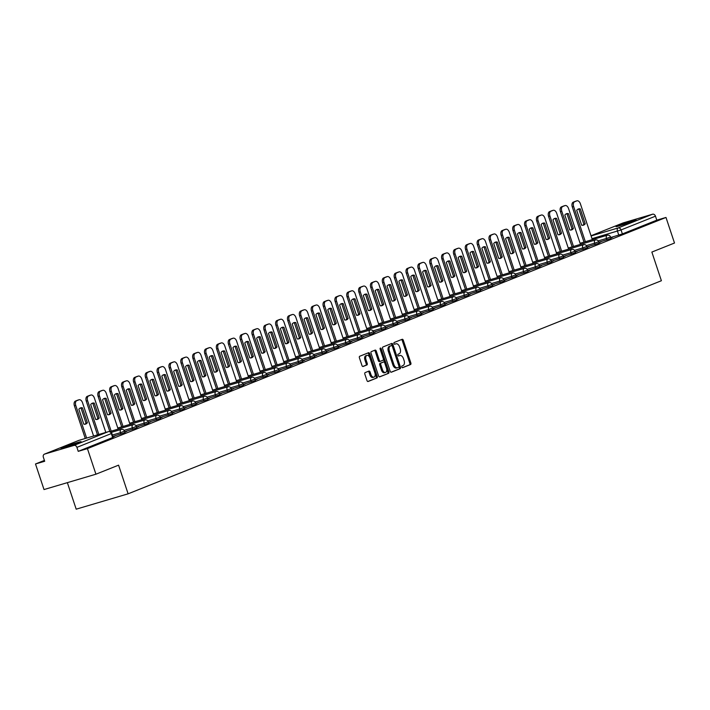 <?xml version="1.0" encoding="UTF-8"?>
<svg xmlns="http://www.w3.org/2000/svg" width="710" height="710" viewBox="0 0 710 710"><rect width="100%" height="100%" fill="white"/><g stroke="black" fill="none" stroke-linecap="round" stroke-linejoin="round"><path stroke-width="1.06" d="M401.789 367.034A0.932 0.559 73.5 0 0 402.605 367.709L410.531 364.541A1.331 0.799 73.5 0 0 410.859 362.979L403.307 340.267A1.331 0.799 73.5 0 0 402.18 339.291A1.331 0.799 73.5 0 0 402.135 339.309L394.21 342.469A0.932 0.559 73.5 0 0 394.804 344.235L395.825 343.826A4.26 2.565 73.5 0 1 395.958 343.782A4.26 2.565 73.5 0 1 399.552 346.915L400.183 348.805A4.26 2.565 73.5 0 1 399.144 353.793L398.115 354.21A0.932 0.559 73.5 0 0 398.7 355.976L399.73 355.559A4.26 2.565 73.5 0 1 399.863 355.515A4.26 2.565 73.5 0 1 403.457 358.648L404.088 360.538A4.26 2.565 73.5 0 1 403.04 365.526L402.02 365.943A0.932 0.559 73.5 0 0 401.789 367.034M79.156 442.641A10.579 0.47 -18.4 0 0 81.1 441.7A10.579 0.47 -18.4 0 0 74.106 443.555A10.579 0.47 -18.4 0 0 62.959 447.433A10.579 0.47 -18.4 0 0 61.025 448.383A10.579 0.47 -18.4 0 0 68.009 446.528A10.579 0.47 -18.4 0 0 79.156 442.641M634.172 220.872A10.579 0.47 -18.4 0 0 636.107 219.931A10.579 0.47 -18.4 0 0 629.113 221.786A10.579 0.47 -18.4 0 0 617.966 225.665A10.579 0.47 -18.4 0 0 616.031 226.614A10.579 0.47 -18.4 0 0 623.025 224.759A10.579 0.47 -18.4 0 0 634.172 220.872M365.171 372.59A1.331 0.799 73.5 0 0 364.842 374.143L366.964 380.516A1.331 0.799 73.5 0 0 368.091 381.501A1.331 0.799 73.5 0 0 368.126 381.483L376.93 377.968A1.331 0.799 73.5 0 0 377.258 376.406L369.706 353.695A1.331 0.799 73.5 0 0 368.579 352.719A1.331 0.799 73.5 0 0 368.534 352.728L359.73 356.251A1.331 0.799 73.5 0 0 359.411 357.805L361.967 365.508A1.331 0.799 73.5 0 0 363.094 366.484A1.331 0.799 73.5 0 0 363.138 366.466L366.901 364.967A1.331 0.799 73.5 0 0 367.23 363.405L365.961 359.588A3.559 2.139 73.5 0 1 366.946 355.373A3.559 2.139 73.5 0 1 369.945 357.991L374.924 372.945A3.559 2.139 73.5 0 1 373.939 377.152A3.559 2.139 73.5 0 1 370.931 374.534L370.105 372.049A1.331 0.799 73.5 0 0 368.978 371.064A1.331 0.799 73.5 0 0 368.934 371.082L365.171 372.59M665.989 217.446L674.5 243.024L651.86 252.068L661.392 280.734L128.111 493.823L118.579 465.156L95.93 474.2L87.428 448.622L665.989 217.446L656.803 220.162L655.472 216.177L621.055 229.933L591.989 238.684M390.163 371.25A1.331 0.799 73.5 0 0 391.281 372.226A1.331 0.799 73.5 0 0 391.325 372.217L400.129 368.694A1.331 0.799 73.5 0 0 400.449 367.141L392.896 344.43A1.331 0.799 73.5 0 0 391.778 343.445A1.331 0.799 73.5 0 0 391.734 343.462L382.93 346.977A1.331 0.799 73.5 0 0 382.601 348.539L390.163 371.25M388.53 373.336L379.726 376.85A1.331 0.799 73.5 0 1 379.681 376.859A1.331 0.799 73.5 0 1 378.563 375.883L371.01 353.172A1.331 0.799 73.5 0 1 371.33 351.619L375.102 350.11A1.331 0.799 73.5 0 1 375.146 350.092A1.331 0.799 73.5 0 1 376.264 351.077L379.326 360.281A1.331 0.799 73.5 0 0 380.453 361.266A1.331 0.799 73.5 0 0 380.498 361.248L382.992 360.245A1.331 0.799 73.5 0 0 383.32 358.692L380.134 349.098A0.932 0.559 73.5 0 1 381.172 348.681L388.858 371.774A1.331 0.799 73.5 0 1 388.53 373.336L379.415 376.868M95.93 474.2L44.011 489.554L35.5 463.976L44.41 460.417M67.361 482.649L76.192 509.176L128.111 493.823M87.428 448.622L78.233 451.347L76.911 447.362A2.716 2.165 -111.8 0 0 73.973 445.401L44.588 454.089A2.716 2.165 -111.8 0 0 44.437 454.143A2.716 2.165 -111.8 0 0 43.363 457.275L44.694 461.26L35.5 463.976M656.803 220.162L622.377 233.918L610.724 237.522M622.856 223.029A2.716 2.165 68.2 0 1 622.998 222.967A2.716 2.165 68.2 0 1 623.149 222.913L652.543 214.216A2.716 2.165 68.2 0 1 655.472 216.177M599.009 242.669L600.9 241.915M587.152 247.408L589.043 246.654M575.304 252.148L577.194 251.393M563.447 256.878L565.337 256.124M551.59 261.617L553.481 260.863M539.742 266.356L541.632 265.602M527.885 271.087L529.775 270.332M516.028 275.826L517.918 275.072M504.18 280.565L506.07 279.811M492.323 285.305L494.213 284.541M480.466 290.035L482.356 289.281M468.618 294.774L470.508 294.02M456.761 299.514L458.651 298.75M444.904 304.244L446.794 303.489M433.056 308.983L434.946 308.229M421.199 313.722L423.089 312.968M409.342 318.453L411.232 317.698M397.493 323.192L399.384 322.438M385.636 327.931L387.527 327.177M373.779 332.662L375.67 331.907M361.931 337.401L363.822 336.647M350.074 342.14L351.965 341.386M338.217 346.879L340.108 346.116M326.369 351.61L328.26 350.855M314.512 356.349L316.403 355.595M302.655 361.088L304.546 360.334M290.807 365.819L292.697 365.064M278.95 370.558L280.84 369.803M267.093 375.297L268.983 374.543M255.245 380.027L257.135 379.273M243.388 384.767L245.278 384.012M231.531 389.506L233.421 388.752M219.683 394.245L221.573 393.482M207.826 398.976L209.716 398.221M195.969 403.715L197.859 402.961M184.121 408.454L186.011 407.7M172.264 413.184L174.154 412.43M160.407 417.924L162.297 417.169M148.559 422.663L150.449 421.909M136.702 427.393L138.592 426.639M124.845 432.133L126.735 431.378M112.996 436.872L114.887 436.117M120.913 434.076L120.443 432.656L124.534 431.192L125.004 432.612L112.854 436.455M132.77 429.337L132.3 427.926L136.391 426.461L136.861 427.873L124.712 431.715M144.618 424.598L144.148 423.187L148.248 421.722L148.718 423.133L136.56 426.985M156.475 419.867L156.005 418.447L160.096 416.983L160.566 418.403L148.417 422.246M168.332 415.128L167.862 413.717L171.953 412.253L172.423 413.664L160.274 417.507M180.18 410.389L179.71 408.978L183.81 407.513L184.28 408.924L172.122 412.776M192.037 405.65L191.567 404.238L195.658 402.774L196.129 404.194L183.979 408.037M203.894 400.919L203.424 399.499L207.515 398.044L207.986 399.455L195.836 403.298M215.742 396.18L215.272 394.769L219.372 393.305L219.843 394.716L207.684 398.567M227.599 391.441L227.129 390.03L231.22 388.565L231.691 389.976L219.541 393.828M239.456 386.71L238.986 385.29L243.077 383.826L243.548 385.246L231.398 389.089M251.305 381.971L250.834 380.56L254.934 379.096L255.405 380.507L243.246 384.35M263.161 377.232L262.691 375.821L266.783 374.356L267.253 375.767L255.103 379.619M275.018 372.502L274.548 371.082L278.639 369.617L279.11 371.037L266.96 374.88M286.867 367.762L286.396 366.351L290.488 364.887L290.958 366.298L278.808 370.141M298.724 363.023L298.253 361.612L302.345 360.147L302.815 361.559L290.665 365.41M310.581 358.284L310.11 356.873L314.202 355.408L314.672 356.828L302.522 360.671M322.429 353.553L321.958 352.133L326.05 350.678L326.52 352.089L314.37 355.932M334.286 348.814L333.815 347.403L337.907 345.939L338.377 347.35L326.227 351.202M346.143 344.075L345.672 342.664L349.764 341.199L350.234 342.611L338.084 346.462M357.991 339.344L357.52 337.924L361.612 336.46L362.082 337.88L349.932 341.723M369.848 334.605L369.377 333.194L373.469 331.73L373.939 333.141L361.789 336.984M381.705 329.866L381.234 328.455L385.326 326.99L385.796 328.402L373.646 332.253M393.553 325.136L393.083 323.716L397.174 322.251L397.644 323.671L385.495 327.514M405.41 320.396L404.94 318.985L409.031 317.521L409.501 318.932L397.351 322.775M417.267 315.657L416.797 314.246L420.888 312.782L421.358 314.193L409.208 318.044M429.115 310.918L428.645 309.507L432.736 308.042L433.207 309.462L421.057 313.305M440.972 306.188L440.502 304.767L444.593 303.312L445.063 304.723L432.914 308.566M452.829 301.448L452.359 300.037L456.45 298.573L456.921 299.984L444.771 303.836M464.677 296.709L464.207 295.298L468.298 293.833L468.769 295.253L456.619 299.096M476.534 291.979L476.064 290.559L480.155 289.094L480.626 290.514L468.476 294.357M488.391 287.239L487.921 285.828L492.012 284.364L492.483 285.775L480.333 289.618M500.239 282.5L499.769 281.089L503.86 279.625L504.331 281.036L492.181 284.887M512.096 277.77L511.626 276.35L515.717 274.885L516.188 276.305L504.038 280.148M523.953 273.03L523.483 271.619L527.574 270.155L528.045 271.566L515.895 275.409M535.802 268.291L535.331 266.88L539.422 265.416L539.893 266.827L527.743 270.679M547.659 263.552L547.188 262.141L551.279 260.677L551.75 262.096L539.6 265.939M559.515 258.822L559.045 257.402L563.136 255.946L563.607 257.357L551.457 261.2M571.364 254.082L570.893 252.671L574.985 251.207L575.455 252.618L563.305 256.47M583.221 249.343L582.75 247.932L586.842 246.468L587.312 247.888L575.162 251.73M595.078 244.613L594.607 243.193L598.699 241.737L599.169 243.148L587.019 246.991M606.926 239.873L606.455 238.462L610.547 236.998L611.017 238.409L598.867 242.252M610.866 237.939L612.757 237.175M612.703 237.033L610.813 237.788M78.233 451.347L113.156 437.342L111.825 433.357L76.911 447.362M600.855 241.773L598.965 242.527M588.998 246.512L587.108 247.266M577.141 251.242L575.251 252.006M565.293 255.982L563.403 256.736M553.436 260.721L551.546 261.475M541.579 265.46L539.689 266.214M529.731 270.19L527.841 270.945M517.874 274.93L515.984 275.684M506.017 279.669L504.127 280.423M494.169 284.399L492.278 285.154M482.312 289.139L480.422 289.893M470.455 293.878L468.565 294.632M458.607 298.608L456.716 299.371M446.75 303.347L444.859 304.102M434.893 308.087L433.002 308.841M423.045 312.817L421.154 313.58M411.188 317.556L409.297 318.311M399.331 322.296L397.44 323.05M387.483 327.035L385.592 327.789M375.625 331.765L373.735 332.52M363.768 336.505L361.878 337.259M351.92 341.244L350.03 341.998M340.063 345.974L338.173 346.728M328.206 350.713L326.316 351.468M316.358 355.453L314.468 356.207M304.501 360.183L302.611 360.946M292.644 364.922L290.754 365.677M280.796 369.661L278.906 370.416M268.939 374.401L267.049 375.155M257.082 379.131L255.192 379.885M245.234 383.87L243.344 384.625M233.377 388.61L231.487 389.364M221.52 393.34L219.63 394.094M209.672 398.079L207.781 398.834M197.815 402.818L195.924 403.573M185.958 407.549L184.067 408.312M174.11 412.288L172.219 413.042M162.253 417.027L160.362 417.782M150.396 421.767L148.505 422.521M138.548 426.497L136.657 427.251M126.691 431.236L124.8 431.991M114.834 435.976L112.943 436.73M398.967 355.79A4.26 2.565 73.5 0 0 398.825 355.825A4.26 2.565 73.5 0 0 398.692 355.87L399.73 355.559M395.062 344.057A4.26 2.565 73.5 0 0 394.92 344.093A4.26 2.565 73.5 0 0 394.787 344.137L395.825 343.826M402.339 367.709L409.492 364.842A1.331 0.799 73.5 0 0 409.821 363.289L402.268 340.578A1.331 0.799 73.5 0 0 401.416 339.593M391.006 372.235L399.091 369.005A1.331 0.799 73.5 0 0 399.411 367.443L391.858 344.732A1.331 0.799 73.5 0 0 391.006 343.755M398.718 367.256A0.932 0.559 73.5 0 0 398.949 366.165L392.319 346.231A0.932 0.559 73.5 0 0 391.503 345.557L390.42 345.992A4.26 2.565 73.5 0 0 389.373 350.98L393.908 364.603A4.26 2.565 73.5 0 0 397.502 367.736A4.26 2.565 73.5 0 0 397.635 367.691L398.718 367.256M397.36 367.771L396.597 368.002A4.26 2.565 73.5 0 1 396.464 368.046A4.26 2.565 73.5 0 1 392.87 364.913L388.334 351.29A4.26 2.565 73.5 0 1 389.382 346.294L390.464 345.868M380.409 361.275L379.459 361.55A1.331 0.799 73.5 0 1 379.415 361.567A1.331 0.799 73.5 0 1 378.288 360.591L375.226 351.379A1.331 0.799 73.5 0 0 374.374 350.394M387.491 373.637A1.331 0.799 73.5 0 0 387.82 372.075L380.134 348.992A0.932 0.559 73.5 0 0 380.063 348.814M382.512 369.839A3.559 2.139 73.5 0 0 385.512 372.457A3.559 2.139 73.5 0 0 386.497 368.25L384.749 362.979A1.331 0.799 73.5 0 0 383.622 362.002A1.331 0.799 73.5 0 0 383.577 362.011L381.084 363.014A1.331 0.799 73.5 0 0 380.755 364.576L382.512 369.839L381.474 370.15A3.559 2.139 73.5 0 0 384.474 372.768L385.512 372.457M382.628 362.295A1.331 0.799 73.5 0 0 382.583 362.304A1.331 0.799 73.5 0 0 382.539 362.322L383.577 362.011M381.474 370.15L379.717 364.878A1.331 0.799 73.5 0 1 380.045 363.325L382.539 362.322M373.939 377.152L372.901 377.463A3.559 2.139 73.5 0 1 369.892 374.844L369.067 372.351A1.331 0.799 73.5 0 0 368.215 371.374M366.946 355.373L365.907 355.683A3.559 2.139 73.5 0 0 364.922 359.89L365.961 359.588M362.819 366.484L365.863 365.268A1.331 0.799 73.5 0 0 366.191 363.715L364.922 359.89M367.815 381.501L375.892 378.27A1.331 0.799 73.5 0 0 376.22 376.717L368.667 354.006A1.331 0.799 73.5 0 0 367.815 353.021M585.235 223.792L580.274 208.9A8.476 5.103 73.5 0 0 578.57 208.926A8.476 5.103 73.5 0 0 576.706 210.329L581.659 225.212A8.476 5.103 73.5 0 0 583.371 225.185A8.476 5.103 73.5 0 0 585.235 223.792L583.877 224.182L578.925 209.299A8.476 5.103 73.5 0 0 577.913 209.21M592.317 239.652L580.398 203.814A4.065 2.449 73.5 0 0 576.964 200.823A4.065 2.449 73.5 0 0 576.831 200.868L574.63 201.755A4.065 2.449 73.5 0 0 573.636 206.521L585.342 241.72M582.67 225.31A8.476 5.103 73.5 0 0 583.877 224.182M583.993 242.119L572.287 206.921A4.065 2.449 -106.5 0 1 573.281 202.155L575.482 201.267A4.065 2.449 -106.5 0 1 575.615 201.223A4.065 2.449 -106.5 0 1 575.748 201.196M578.925 209.299L580.274 208.9M573.378 228.522L568.426 213.639A8.476 5.103 73.5 0 0 566.713 213.666A8.476 5.103 73.5 0 0 564.849 215.059L569.802 229.951A8.476 5.103 73.5 0 0 571.514 229.925A8.476 5.103 73.5 0 0 573.378 228.522L572.029 228.922L567.077 214.038A8.476 5.103 73.5 0 0 566.056 213.941M580.46 244.391L568.541 208.554A4.065 2.449 73.5 0 0 565.107 205.563A4.065 2.449 73.5 0 0 564.982 205.607L562.773 206.486A4.065 2.449 73.5 0 0 561.779 211.252L573.485 246.45M570.822 230.04A8.476 5.103 73.5 0 0 572.029 228.922M572.136 246.849L560.43 211.651A4.065 2.449 -106.5 0 1 561.424 206.885L563.625 206.006A4.065 2.449 -106.5 0 1 563.758 205.962A4.065 2.449 -106.5 0 1 563.891 205.927M567.077 214.038L568.426 213.639M561.521 233.262L556.569 218.369A8.476 5.103 73.5 0 0 554.856 218.405A8.476 5.103 73.5 0 0 553.001 219.798L557.953 234.69A8.476 5.103 73.5 0 0 559.666 234.655A8.476 5.103 73.5 0 0 561.521 233.262L560.172 233.661L555.22 218.769A8.476 5.103 73.5 0 0 554.208 218.68M568.612 249.13L556.684 213.293A4.065 2.449 73.5 0 0 553.25 210.302A4.065 2.449 73.5 0 0 553.125 210.346L550.924 211.225A4.065 2.449 73.5 0 0 549.922 215.991L561.637 251.189M558.965 234.779A8.476 5.103 73.5 0 0 560.172 233.661M560.288 251.589L548.573 216.39A4.065 2.449 -106.5 0 1 549.576 211.624L551.776 210.746A4.065 2.449 -106.5 0 1 551.901 210.701A4.065 2.449 -106.5 0 1 552.034 210.666M555.22 218.769L556.569 218.369M549.673 238.001L544.712 223.109A8.476 5.103 73.5 0 0 543.008 223.144A8.476 5.103 73.5 0 0 541.144 224.537L546.096 239.421A8.476 5.103 73.5 0 0 547.809 239.394A8.476 5.103 73.5 0 0 549.673 238.001L548.315 238.4L543.363 223.508A8.476 5.103 73.5 0 0 542.351 223.419M556.755 253.861L544.836 218.023A4.065 2.449 73.5 0 0 541.402 215.032A4.065 2.449 73.5 0 0 541.269 215.077L539.067 215.964A4.065 2.449 73.5 0 0 538.073 220.73L549.78 255.928M547.108 239.518A8.476 5.103 73.5 0 0 548.315 238.4M548.431 256.328L536.724 221.129A4.065 2.449 -106.5 0 1 537.718 216.364L539.919 215.476A4.065 2.449 -106.5 0 1 540.053 215.432A4.065 2.449 -106.5 0 1 540.186 215.405M543.363 223.508L544.712 223.109M537.816 242.731L532.864 227.848A8.476 5.103 73.5 0 0 531.151 227.874A8.476 5.103 73.5 0 0 529.287 229.277L534.24 244.16A8.476 5.103 73.5 0 0 535.952 244.133A8.476 5.103 73.5 0 0 537.816 242.731L536.467 243.131L531.515 228.247A8.476 5.103 73.5 0 0 530.494 228.15M544.898 258.6L532.979 222.762A4.065 2.449 73.5 0 0 529.545 219.772A4.065 2.449 73.5 0 0 529.42 219.816L527.21 220.695A4.065 2.449 73.5 0 0 526.216 225.46L537.923 260.668M535.26 244.249A8.476 5.103 73.5 0 0 536.467 243.131M536.574 261.067L524.867 225.86A4.065 2.449 -106.5 0 1 525.861 221.094L528.062 220.215A4.065 2.449 -106.5 0 1 528.196 220.171A4.065 2.449 -106.5 0 1 528.329 220.135M531.515 228.247L532.864 227.848M525.959 247.47L521.007 232.578A8.476 5.103 73.5 0 0 519.294 232.614A8.476 5.103 73.5 0 0 517.439 234.007L522.391 248.899A8.476 5.103 73.5 0 0 524.104 248.864A8.476 5.103 73.5 0 0 525.959 247.47L524.61 247.87L519.658 232.978A8.476 5.103 73.5 0 0 518.646 232.889M533.05 263.339L521.122 227.502A4.065 2.449 73.5 0 0 517.688 224.511A4.065 2.449 73.5 0 0 517.563 224.555L515.362 225.434A4.065 2.449 73.5 0 0 514.359 230.2L526.074 265.398M523.403 248.988A8.476 5.103 73.5 0 0 524.61 247.87M524.726 265.797L513.01 230.599A4.065 2.449 -106.5 0 1 514.013 225.833L516.214 224.955A4.065 2.449 -106.5 0 1 516.339 224.91A4.065 2.449 -106.5 0 1 516.472 224.875M519.658 232.978L521.007 232.578M514.111 252.21L509.15 237.317A8.476 5.103 73.5 0 0 507.446 237.353A8.476 5.103 73.5 0 0 505.582 238.746L510.534 253.63A8.476 5.103 73.5 0 0 512.247 253.603A8.476 5.103 73.5 0 0 514.111 252.21L512.753 252.609L507.801 237.717A8.476 5.103 73.5 0 0 506.789 237.628M521.193 268.078L509.274 232.232A4.065 2.449 73.5 0 0 505.839 229.241A4.065 2.449 73.5 0 0 505.706 229.294L503.505 230.173A4.065 2.449 73.5 0 0 502.511 234.939L514.217 270.137M511.546 253.727A8.476 5.103 73.5 0 0 512.753 252.609M512.868 270.537L501.162 235.338A4.065 2.449 -106.5 0 1 502.156 230.572L504.357 229.694A4.065 2.449 -106.5 0 1 504.49 229.641A4.065 2.449 -106.5 0 1 504.624 229.614M507.801 237.717L509.15 237.317M502.254 256.94L497.302 242.057A8.476 5.103 73.5 0 0 495.589 242.083A8.476 5.103 73.5 0 0 493.725 243.486L498.677 258.369A8.476 5.103 73.5 0 0 500.39 258.342A8.476 5.103 73.5 0 0 502.254 256.94L500.905 257.339L495.953 242.456A8.476 5.103 73.5 0 0 494.932 242.367M509.336 272.809L497.417 236.971A4.065 2.449 73.5 0 0 493.983 233.98A4.065 2.449 73.5 0 0 493.858 234.025L491.648 234.904A4.065 2.449 73.5 0 0 490.654 239.678L502.36 274.877M499.698 258.458A8.476 5.103 73.5 0 0 500.905 257.339M501.011 275.276L489.305 240.078A4.065 2.449 -106.5 0 1 490.299 235.303L492.5 234.424A4.065 2.449 -106.5 0 1 492.634 234.38A4.065 2.449 -106.5 0 1 492.767 234.344M495.953 242.456L497.302 242.057M490.397 261.679L485.445 246.796A8.476 5.103 73.5 0 0 483.732 246.823A8.476 5.103 73.5 0 0 481.877 248.216L486.829 263.108A8.476 5.103 73.5 0 0 488.542 263.073A8.476 5.103 73.5 0 0 490.397 261.679L489.048 262.079L484.096 247.195A8.476 5.103 73.5 0 0 483.084 247.098M497.488 277.548L485.56 241.711A4.065 2.449 73.5 0 0 482.134 238.72A4.065 2.449 73.5 0 0 482.001 238.764L479.8 239.643A4.065 2.449 73.5 0 0 478.797 244.409L490.512 279.607M487.841 263.197A8.476 5.103 73.5 0 0 489.048 262.079M489.163 280.006L477.448 244.808A4.065 2.449 -106.5 0 1 478.451 240.042L480.652 239.163A4.065 2.449 -106.5 0 1 480.776 239.119A4.065 2.449 -106.5 0 1 480.91 239.084M484.096 247.195L485.445 246.796M478.549 266.419L473.597 251.526A8.476 5.103 73.5 0 0 471.884 251.562A8.476 5.103 73.5 0 0 470.02 252.955L474.972 267.848A8.476 5.103 73.5 0 0 476.685 267.812A8.476 5.103 73.5 0 0 478.549 266.419L477.191 266.818L472.239 251.926A8.476 5.103 73.5 0 0 471.227 251.837M485.631 282.287L473.712 246.441A4.065 2.449 73.5 0 0 470.277 243.459A4.065 2.449 73.5 0 0 470.144 243.503L467.943 244.382A4.065 2.449 73.5 0 0 466.949 249.148L478.655 284.346M475.984 267.936A8.476 5.103 73.5 0 0 477.191 266.818M477.306 284.745L465.6 249.547A4.065 2.449 -106.5 0 1 466.594 244.781L468.795 243.903A4.065 2.449 -106.5 0 1 468.928 243.858A4.065 2.449 -106.5 0 1 469.061 243.823M472.239 251.926L473.597 251.526M466.692 271.149L461.74 256.266A8.476 5.103 73.5 0 0 460.027 256.292A8.476 5.103 73.5 0 0 458.163 257.695L463.115 272.578A8.476 5.103 73.5 0 0 464.828 272.551A8.476 5.103 73.5 0 0 466.692 271.149L465.343 271.548L460.391 256.665A8.476 5.103 73.5 0 0 459.37 256.576M473.774 287.017L461.855 251.18A4.065 2.449 73.5 0 0 458.42 248.189A4.065 2.449 73.5 0 0 458.296 248.234L456.086 249.121A4.065 2.449 73.5 0 0 455.092 253.887L466.798 289.085M464.136 272.675A8.476 5.103 73.5 0 0 465.343 271.548M465.449 289.485L453.743 254.286A4.065 2.449 -106.5 0 1 454.737 249.521L456.947 248.633A4.065 2.449 -106.5 0 1 457.071 248.589A4.065 2.449 -106.5 0 1 457.204 248.562M460.391 256.665L461.74 256.266M454.835 275.888L449.883 261.005A8.476 5.103 73.5 0 0 448.17 261.031A8.476 5.103 73.5 0 0 446.315 262.425L451.267 277.317A8.476 5.103 73.5 0 0 452.98 277.291A8.476 5.103 73.5 0 0 454.835 275.888L453.486 276.288L448.534 261.404A8.476 5.103 73.5 0 0 447.522 261.307M461.926 291.757L449.998 255.919A4.065 2.449 73.5 0 0 446.572 252.929A4.065 2.449 73.5 0 0 446.439 252.973L444.238 253.852A4.065 2.449 73.5 0 0 443.235 258.617L454.95 293.816M452.279 277.406A8.476 5.103 73.5 0 0 453.486 276.288M453.601 294.215L441.886 259.017A4.065 2.449 -106.5 0 1 442.889 254.251L445.09 253.372A4.065 2.449 -106.5 0 1 445.214 253.328A4.065 2.449 -106.5 0 1 445.347 253.292M448.534 261.404L449.883 261.005M442.987 280.627L438.034 265.735A8.476 5.103 73.5 0 0 436.322 265.771A8.476 5.103 73.5 0 0 434.458 267.164L439.41 282.056A8.476 5.103 73.5 0 0 441.123 282.021A8.476 5.103 73.5 0 0 442.987 280.627L441.629 281.027L436.677 266.135A8.476 5.103 73.5 0 0 435.665 266.046M450.069 296.496L438.15 260.659A4.065 2.449 73.5 0 0 434.715 257.668A4.065 2.449 73.5 0 0 434.582 257.712L432.381 258.591A4.065 2.449 73.5 0 0 431.387 263.357L443.093 298.555M440.422 282.145A8.476 5.103 73.5 0 0 441.629 281.027M441.744 298.954L430.038 263.756A4.065 2.449 -106.5 0 1 431.032 258.99L433.233 258.112A4.065 2.449 -106.5 0 1 433.366 258.067A4.065 2.449 -106.5 0 1 433.499 258.032M436.677 266.135L438.034 265.735M431.13 285.367L426.177 270.474A8.476 5.103 73.5 0 0 424.465 270.501A8.476 5.103 73.5 0 0 422.601 271.903L427.553 286.787A8.476 5.103 73.5 0 0 429.266 286.76A8.476 5.103 73.5 0 0 431.13 285.367L429.781 285.766L424.828 270.874A8.476 5.103 73.5 0 0 423.808 270.785M438.212 301.226L426.293 265.389A4.065 2.449 73.5 0 0 422.858 262.398A4.065 2.449 73.5 0 0 422.734 262.443L420.524 263.33A4.065 2.449 73.5 0 0 419.53 268.096L431.236 303.294M428.574 286.884A8.476 5.103 73.5 0 0 429.781 285.766M429.887 303.694L418.181 268.495A4.065 2.449 -106.5 0 1 419.175 263.73L421.385 262.842A4.065 2.449 -106.5 0 1 421.509 262.798A4.065 2.449 -106.5 0 1 421.642 262.771M424.828 270.874L426.177 270.474M419.273 290.097L414.32 275.214A8.476 5.103 73.5 0 0 412.608 275.24A8.476 5.103 73.5 0 0 410.753 276.643L415.705 291.526A8.476 5.103 73.5 0 0 417.418 291.499A8.476 5.103 73.5 0 0 419.273 290.097L417.924 290.496L412.971 275.613A8.476 5.103 73.5 0 0 411.96 275.515M426.364 305.966L414.436 270.128A4.065 2.449 73.5 0 0 411.01 267.137A4.065 2.449 73.5 0 0 410.877 267.182L408.676 268.06A4.065 2.449 73.5 0 0 407.673 272.826L419.388 308.033M416.717 291.615A8.476 5.103 73.5 0 0 417.924 290.496M418.039 308.433L406.324 273.226A4.065 2.449 -106.5 0 1 407.327 268.46L409.528 267.581A4.065 2.449 -106.5 0 1 409.652 267.537A4.065 2.449 -106.5 0 1 409.785 267.501M412.971 275.613L414.32 275.214M407.425 294.836L402.472 279.944A8.476 5.103 73.5 0 0 400.76 279.98A8.476 5.103 73.5 0 0 398.896 281.373L403.848 296.265A8.476 5.103 73.5 0 0 405.561 296.23A8.476 5.103 73.5 0 0 407.425 294.836L406.067 295.236L401.114 280.344A8.476 5.103 73.5 0 0 400.103 280.255M414.507 310.705L402.588 274.868A4.065 2.449 73.5 0 0 399.153 271.877A4.065 2.449 73.5 0 0 399.02 271.921L396.819 272.8A4.065 2.449 73.5 0 0 395.825 277.566L407.531 312.764M404.86 296.354A8.476 5.103 73.5 0 0 406.067 295.236M406.182 313.163L394.476 277.965A4.065 2.449 -106.5 0 1 395.47 273.199L397.671 272.32A4.065 2.449 -106.5 0 1 397.804 272.276A4.065 2.449 -106.5 0 1 397.937 272.241M401.114 280.344L402.472 279.944M395.568 299.576L390.615 284.683A8.476 5.103 73.5 0 0 388.902 284.719A8.476 5.103 73.5 0 0 387.039 286.112L392 300.996A8.476 5.103 73.5 0 0 393.704 300.969A8.476 5.103 73.5 0 0 395.568 299.576L394.219 299.975L389.266 285.083A8.476 5.103 73.5 0 0 388.246 284.994M402.65 315.444L390.731 279.598A4.065 2.449 73.5 0 0 387.296 276.607A4.065 2.449 73.5 0 0 387.172 276.66L384.962 277.539A4.065 2.449 73.5 0 0 383.968 282.305L395.674 317.503M393.012 301.093A8.476 5.103 73.5 0 0 394.219 299.975M394.325 317.902L382.619 282.704A4.065 2.449 -106.5 0 1 383.613 277.938L385.823 277.051A4.065 2.449 -106.5 0 1 385.947 277.007A4.065 2.449 -106.5 0 1 386.08 276.98M389.266 285.083L390.615 284.683M383.711 304.306L378.758 289.423A8.476 5.103 73.5 0 0 377.045 289.449A8.476 5.103 73.5 0 0 375.191 290.851L380.143 305.735A8.476 5.103 73.5 0 0 381.856 305.708A8.476 5.103 73.5 0 0 383.711 304.306L382.362 304.705L377.409 289.822A8.476 5.103 73.5 0 0 376.398 289.733M390.802 320.174L378.874 284.337A4.065 2.449 73.5 0 0 375.448 281.346A4.065 2.449 73.5 0 0 375.315 281.391L373.114 282.269A4.065 2.449 73.5 0 0 372.111 287.044L383.826 322.242M381.155 305.824A8.476 5.103 73.5 0 0 382.362 304.705M382.477 322.642L370.762 287.443A4.065 2.449 -106.5 0 1 371.765 282.669L373.966 281.79A4.065 2.449 -106.5 0 1 374.09 281.746A4.065 2.449 -106.5 0 1 374.223 281.71M377.409 289.822L378.758 289.423M371.862 309.045L366.91 294.162A8.476 5.103 73.5 0 0 365.197 294.188A8.476 5.103 73.5 0 0 363.334 295.582L368.286 310.474A8.476 5.103 73.5 0 0 369.999 310.439A8.476 5.103 73.5 0 0 371.862 309.045L370.505 309.445L365.552 294.561A8.476 5.103 73.5 0 0 364.541 294.464M378.945 324.914L367.026 289.077A4.065 2.449 73.5 0 0 363.591 286.086A4.065 2.449 73.5 0 0 363.458 286.13L361.257 287.009A4.065 2.449 73.5 0 0 360.263 291.774L371.969 326.973M369.298 310.563A8.476 5.103 73.5 0 0 370.505 309.445M370.62 327.372L358.914 292.174A4.065 2.449 -106.5 0 1 359.908 287.408L362.109 286.529A4.065 2.449 -106.5 0 1 362.242 286.485A4.065 2.449 -106.5 0 1 362.375 286.45M365.552 294.561L366.91 294.162M360.005 313.784L355.053 298.892A8.476 5.103 73.5 0 0 353.34 298.928A8.476 5.103 73.5 0 0 351.477 300.321L356.438 315.213A8.476 5.103 73.5 0 0 358.142 315.178A8.476 5.103 73.5 0 0 360.005 313.784L358.656 314.184L353.704 299.292A8.476 5.103 73.5 0 0 352.684 299.203M367.088 329.653L355.169 293.807A4.065 2.449 73.5 0 0 351.734 290.825A4.065 2.449 73.5 0 0 351.61 290.869L349.4 291.748A4.065 2.449 73.5 0 0 348.406 296.514L360.112 331.712M357.45 315.302A8.476 5.103 73.5 0 0 358.656 314.184M358.763 332.111L347.057 296.913A4.065 2.449 -106.5 0 1 348.051 292.147L350.261 291.269A4.065 2.449 -106.5 0 1 350.385 291.224A4.065 2.449 -106.5 0 1 350.518 291.189M353.704 299.292L355.053 298.892M348.148 318.515L343.196 303.632A8.476 5.103 73.5 0 0 341.483 303.658A8.476 5.103 73.5 0 0 339.628 305.06L344.581 319.944A8.476 5.103 73.5 0 0 346.294 319.917A8.476 5.103 73.5 0 0 348.148 318.515L346.799 318.914L341.847 304.031A8.476 5.103 73.5 0 0 340.836 303.942M355.24 334.383L343.312 298.546A4.065 2.449 73.5 0 0 339.886 295.555A4.065 2.449 73.5 0 0 339.753 295.6L337.552 296.487A4.065 2.449 73.5 0 0 336.549 301.253L348.264 336.451M345.592 320.041A8.476 5.103 73.5 0 0 346.799 318.914M346.915 336.851L335.2 301.652A4.065 2.449 -106.5 0 1 336.203 296.886L338.404 295.999A4.065 2.449 -106.5 0 1 338.528 295.955A4.065 2.449 -106.5 0 1 338.661 295.928M341.847 304.031L343.196 303.632M336.3 323.254L331.348 308.371A8.476 5.103 73.5 0 0 329.635 308.397A8.476 5.103 73.5 0 0 327.772 309.791L332.724 324.683A8.476 5.103 73.5 0 0 334.437 324.656A8.476 5.103 73.5 0 0 336.3 323.254L334.942 323.654L329.99 308.77A8.476 5.103 73.5 0 0 328.978 308.673M343.383 339.123L331.464 303.285A4.065 2.449 73.5 0 0 328.029 300.294A4.065 2.449 73.5 0 0 327.896 300.339L325.695 301.217A4.065 2.449 73.5 0 0 324.701 305.983L336.407 341.182M333.744 324.772A8.476 5.103 73.5 0 0 334.942 323.654M335.058 341.581L323.352 306.383A4.065 2.449 -106.5 0 1 324.346 301.617L326.547 300.738A4.065 2.449 -106.5 0 1 326.68 300.694A4.065 2.449 -106.5 0 1 326.813 300.658M329.99 308.77L331.348 308.371M324.443 327.993L319.491 313.101A8.476 5.103 73.5 0 0 317.778 313.137A8.476 5.103 73.5 0 0 315.914 314.53L320.876 329.422A8.476 5.103 73.5 0 0 322.58 329.387A8.476 5.103 73.5 0 0 324.443 327.993L323.094 328.393L318.142 313.5A8.476 5.103 73.5 0 0 317.121 313.412M331.526 343.862L319.606 308.025A4.065 2.449 73.5 0 0 316.172 305.034A4.065 2.449 73.5 0 0 316.048 305.078L313.838 305.957A4.065 2.449 73.5 0 0 312.844 310.723L324.55 345.921M321.887 329.511A8.476 5.103 73.5 0 0 323.094 328.393M323.201 346.32L311.495 311.122A4.065 2.449 -106.5 0 1 312.489 306.356L314.699 305.477A4.065 2.449 -106.5 0 1 314.823 305.433A4.065 2.449 -106.5 0 1 314.956 305.398M318.142 313.5L319.491 313.101M312.586 332.733L307.634 317.84A8.476 5.103 73.5 0 0 305.921 317.867A8.476 5.103 73.5 0 0 304.066 319.269L309.019 334.153A8.476 5.103 73.5 0 0 310.731 334.126A8.476 5.103 73.5 0 0 312.586 332.733L311.237 333.132L306.285 318.24A8.476 5.103 73.5 0 0 305.273 318.151M319.677 348.592L307.749 312.755A4.065 2.449 73.5 0 0 304.324 309.764A4.065 2.449 73.5 0 0 304.191 309.808L301.99 310.696A4.065 2.449 73.5 0 0 300.987 315.462L312.702 350.66M310.03 334.25A8.476 5.103 73.5 0 0 311.237 333.132M311.353 351.059L299.638 315.861A4.065 2.449 -106.5 0 1 300.641 311.095L302.842 310.208A4.065 2.449 -106.5 0 1 302.966 310.163A4.065 2.449 -106.5 0 1 303.099 310.137M306.285 318.24L307.634 317.84M300.738 337.463L295.786 322.58A8.476 5.103 73.5 0 0 294.073 322.606A8.476 5.103 73.5 0 0 292.209 324.008L297.162 338.892A8.476 5.103 73.5 0 0 298.874 338.865A8.476 5.103 73.5 0 0 300.738 337.463L299.389 337.862L294.428 322.979A8.476 5.103 73.5 0 0 293.416 322.881M307.82 353.332L295.901 317.494A4.065 2.449 73.5 0 0 292.467 314.503A4.065 2.449 73.5 0 0 292.334 314.548L290.133 315.426A4.065 2.449 73.5 0 0 289.139 320.192L300.845 355.399M298.182 338.981A8.476 5.103 73.5 0 0 299.389 337.862M299.496 355.799L287.79 320.592A4.065 2.449 -106.5 0 1 288.784 315.826L290.985 314.947A4.065 2.449 -106.5 0 1 291.118 314.903A4.065 2.449 -106.5 0 1 291.251 314.867M294.428 322.979L295.786 322.58M288.881 342.202L283.929 327.31A8.476 5.103 73.5 0 0 282.216 327.345A8.476 5.103 73.5 0 0 280.361 328.739L285.313 343.631A8.476 5.103 73.5 0 0 287.026 343.596A8.476 5.103 73.5 0 0 288.881 342.202L287.532 342.602L282.58 327.709A8.476 5.103 73.5 0 0 281.559 327.621M295.964 358.071L284.044 322.233A4.065 2.449 73.5 0 0 280.61 319.243A4.065 2.449 73.5 0 0 280.486 319.287L278.276 320.166A4.065 2.449 73.5 0 0 277.282 324.931L288.988 360.13M286.325 343.72A8.476 5.103 73.5 0 0 287.532 342.602M287.639 360.529L275.933 325.331A4.065 2.449 -106.5 0 1 276.927 320.565L279.136 319.686A4.065 2.449 -106.5 0 1 279.261 319.642A4.065 2.449 -106.5 0 1 279.394 319.606M282.58 327.709L283.929 327.31M277.024 346.942L272.072 332.049A8.476 5.103 73.5 0 0 270.359 332.085A8.476 5.103 73.5 0 0 268.504 333.478L273.457 348.361A8.476 5.103 73.5 0 0 275.169 348.335A8.476 5.103 73.5 0 0 277.024 346.942L275.675 347.341L270.723 332.449A8.476 5.103 73.5 0 0 269.711 332.36M284.115 362.81L272.187 326.964A4.065 2.449 73.5 0 0 268.762 323.973A4.065 2.449 73.5 0 0 268.628 324.026L266.427 324.905A4.065 2.449 73.5 0 0 265.425 329.671L277.14 364.869M274.468 348.459A8.476 5.103 73.5 0 0 275.675 347.341M275.791 365.268L264.076 330.07A4.065 2.449 -106.5 0 1 265.079 325.304L267.279 324.417A4.065 2.449 -106.5 0 1 267.404 324.372A4.065 2.449 -106.5 0 1 267.537 324.346M270.723 332.449L272.072 332.049M265.176 351.672L260.224 336.788A8.476 5.103 73.5 0 0 258.511 336.815A8.476 5.103 73.5 0 0 256.647 338.217L261.599 353.101A8.476 5.103 73.5 0 0 263.312 353.074A8.476 5.103 73.5 0 0 265.176 351.672L263.827 352.071L258.866 337.188A8.476 5.103 73.5 0 0 257.854 337.099M272.258 367.54L260.339 331.703A4.065 2.449 73.5 0 0 256.905 328.712A4.065 2.449 73.5 0 0 256.772 328.757L254.57 329.635A4.065 2.449 73.5 0 0 253.577 334.41L265.283 369.608M262.62 353.189A8.476 5.103 73.5 0 0 263.827 352.071M263.934 370.008L252.227 334.809A4.065 2.449 -106.5 0 1 253.221 330.035L255.422 329.156A4.065 2.449 -106.5 0 1 255.556 329.112A4.065 2.449 -106.5 0 1 255.689 329.076M258.866 337.188L260.224 336.788M253.319 356.411L248.367 341.528A8.476 5.103 73.5 0 0 246.654 341.554A8.476 5.103 73.5 0 0 244.799 342.948L249.751 357.84A8.476 5.103 73.5 0 0 251.464 357.805A8.476 5.103 73.5 0 0 253.319 356.411L251.97 356.81L247.018 341.927A8.476 5.103 73.5 0 0 245.997 341.829M260.401 372.28L248.482 336.442A4.065 2.449 73.5 0 0 245.048 333.452A4.065 2.449 73.5 0 0 244.923 333.496L242.714 334.374A4.065 2.449 73.5 0 0 241.72 339.14L253.426 374.339M250.763 357.929A8.476 5.103 73.5 0 0 251.97 356.81M252.077 374.738L240.37 339.54A4.065 2.449 -106.5 0 1 241.364 334.774L243.574 333.895A4.065 2.449 -106.5 0 1 243.699 333.851A4.065 2.449 -106.5 0 1 243.832 333.815M247.018 341.927L248.367 341.528M241.462 361.15L236.51 346.258A8.476 5.103 73.5 0 0 234.797 346.294A8.476 5.103 73.5 0 0 232.942 347.687L237.894 362.579A8.476 5.103 73.5 0 0 239.607 362.544A8.476 5.103 73.5 0 0 241.462 361.15L240.113 361.55L235.161 346.658A8.476 5.103 73.5 0 0 234.149 346.569M248.553 377.019L236.625 341.173A4.065 2.449 73.5 0 0 233.199 338.191A4.065 2.449 73.5 0 0 233.066 338.235L230.865 339.114A4.065 2.449 73.5 0 0 229.862 343.88L241.577 379.078M238.906 362.668A8.476 5.103 73.5 0 0 240.113 361.55M240.228 379.477L228.513 344.279A4.065 2.449 -106.5 0 1 229.516 339.513L231.717 338.635A4.065 2.449 -106.5 0 1 231.842 338.59A4.065 2.449 -106.5 0 1 231.975 338.555M235.161 346.658L236.51 346.258M229.614 365.881L224.662 350.997A8.476 5.103 73.5 0 0 222.949 351.024A8.476 5.103 73.5 0 0 221.085 352.426L226.037 367.31A8.476 5.103 73.5 0 0 227.75 367.283A8.476 5.103 73.5 0 0 229.614 365.881L228.265 366.28L223.304 351.397A8.476 5.103 73.5 0 0 222.292 351.308M236.696 381.749L224.777 345.912A4.065 2.449 73.5 0 0 221.343 342.921A4.065 2.449 73.5 0 0 221.209 342.965L219.008 343.853A4.065 2.449 73.5 0 0 218.014 348.619L229.72 383.817M227.058 367.407A8.476 5.103 73.5 0 0 228.265 366.28M228.371 384.216L216.665 349.018A4.065 2.449 -106.5 0 1 217.659 344.243L219.86 343.365A4.065 2.449 -106.5 0 1 219.993 343.32A4.065 2.449 -106.5 0 1 220.127 343.294M223.304 351.397L224.662 350.997M217.757 370.62L212.805 355.737A8.476 5.103 73.5 0 0 211.092 355.763A8.476 5.103 73.5 0 0 209.237 357.157L214.189 372.049A8.476 5.103 73.5 0 0 215.902 372.022A8.476 5.103 73.5 0 0 217.757 370.62L216.408 371.019L211.456 356.136A8.476 5.103 73.5 0 0 210.444 356.038M224.839 386.488L212.92 350.651A4.065 2.449 73.5 0 0 209.485 347.66A4.065 2.449 73.5 0 0 209.361 347.705L207.151 348.583A4.065 2.449 73.5 0 0 206.157 353.349L217.863 388.548M215.201 372.138A8.476 5.103 73.5 0 0 216.408 371.019M216.514 388.947L204.808 353.749A4.065 2.449 -106.5 0 1 205.802 348.983L208.012 348.104A4.065 2.449 -106.5 0 1 208.137 348.06A4.065 2.449 -106.5 0 1 208.27 348.024M211.456 356.136L212.805 355.737M205.9 375.359L200.948 360.467A8.476 5.103 73.5 0 0 199.235 360.502A8.476 5.103 73.5 0 0 197.38 361.896L202.332 376.788A8.476 5.103 73.5 0 0 204.045 376.753A8.476 5.103 73.5 0 0 205.9 375.359L204.551 375.759L199.599 360.866A8.476 5.103 73.5 0 0 198.587 360.778M212.991 391.228L201.063 355.39A4.065 2.449 73.5 0 0 197.637 352.4A4.065 2.449 73.5 0 0 197.504 352.444L195.303 353.323A4.065 2.449 73.5 0 0 194.3 358.089L206.015 393.287M203.344 376.877A8.476 5.103 73.5 0 0 204.551 375.759M204.666 393.686L192.951 358.488A4.065 2.449 -106.5 0 1 193.954 353.722L196.155 352.843A4.065 2.449 -106.5 0 1 196.279 352.799A4.065 2.449 -106.5 0 1 196.413 352.764M199.599 360.866L200.948 360.467M194.052 380.098L189.1 365.206A8.476 5.103 73.5 0 0 187.387 365.233A8.476 5.103 73.5 0 0 185.523 366.635L190.475 381.518A8.476 5.103 73.5 0 0 192.188 381.492A8.476 5.103 73.5 0 0 194.052 380.098L192.703 380.498L187.742 365.606A8.476 5.103 73.5 0 0 186.73 365.517M201.134 395.958L189.215 360.121A4.065 2.449 73.5 0 0 185.78 357.13A4.065 2.449 73.5 0 0 185.647 357.174L183.446 358.062A4.065 2.449 73.5 0 0 182.452 362.828L194.158 398.026M191.496 381.616A8.476 5.103 73.5 0 0 192.703 380.498M192.809 398.425L181.103 363.227A4.065 2.449 -106.5 0 1 182.097 358.461L184.298 357.574A4.065 2.449 -106.5 0 1 184.431 357.529A4.065 2.449 -106.5 0 1 184.565 357.503M187.742 365.606L189.1 365.206M182.195 384.829L177.243 369.945A8.476 5.103 73.5 0 0 175.53 369.972A8.476 5.103 73.5 0 0 173.675 371.374L178.627 386.258A8.476 5.103 73.5 0 0 180.34 386.231A8.476 5.103 73.5 0 0 182.195 384.829L180.846 385.228L175.894 370.345A8.476 5.103 73.5 0 0 174.882 370.247M189.277 400.697L177.358 364.86A4.065 2.449 73.5 0 0 173.923 361.869A4.065 2.449 73.5 0 0 173.799 361.914L171.589 362.792A4.065 2.449 73.5 0 0 170.595 367.558L182.301 402.765M179.639 386.346A8.476 5.103 73.5 0 0 180.846 385.228M180.952 403.165L169.246 367.957A4.065 2.449 -106.5 0 1 170.24 363.192L172.45 362.313A4.065 2.449 -106.5 0 1 172.574 362.269A4.065 2.449 -106.5 0 1 172.707 362.233M175.894 370.345L177.243 369.945M170.338 389.568L165.386 374.676A8.476 5.103 73.5 0 0 163.673 374.711A8.476 5.103 73.5 0 0 161.818 376.105L166.77 390.997A8.476 5.103 73.5 0 0 168.483 390.961A8.476 5.103 73.5 0 0 170.338 389.568L168.989 389.967L164.037 375.075A8.476 5.103 73.5 0 0 163.025 374.986M177.429 405.437L165.501 369.599A4.065 2.449 73.5 0 0 162.075 366.608A4.065 2.449 73.5 0 0 161.942 366.653L159.741 367.531A4.065 2.449 73.5 0 0 158.738 372.297L170.453 407.496M167.782 391.086A8.476 5.103 73.5 0 0 168.989 389.967M169.104 407.895L157.389 372.697A4.065 2.449 -106.5 0 1 158.392 367.931L160.593 367.052A4.065 2.449 -106.5 0 1 160.726 367.008A4.065 2.449 -106.5 0 1 160.851 366.972M164.037 375.075L165.386 374.676M158.49 394.307L153.537 379.415A8.476 5.103 73.5 0 0 151.825 379.451A8.476 5.103 73.5 0 0 149.961 380.844L154.913 395.727A8.476 5.103 73.5 0 0 156.626 395.701A8.476 5.103 73.5 0 0 158.49 394.307L157.141 394.707L152.188 379.814A8.476 5.103 73.5 0 0 151.168 379.726M165.572 410.176L153.653 374.33A4.065 2.449 73.5 0 0 150.218 371.339A4.065 2.449 73.5 0 0 150.085 371.383L147.884 372.271A4.065 2.449 73.5 0 0 146.89 377.037L158.596 412.235M155.934 395.825A8.476 5.103 73.5 0 0 157.141 394.707M157.247 412.634L145.541 377.436A4.065 2.449 -106.5 0 1 146.535 372.67L148.736 371.783A4.065 2.449 -106.5 0 1 148.869 371.738A4.065 2.449 -106.5 0 1 149.002 371.712M152.188 379.814L153.537 379.415M146.633 399.038L141.68 384.154A8.476 5.103 73.5 0 0 139.968 384.181A8.476 5.103 73.5 0 0 138.113 385.583L143.065 400.467A8.476 5.103 73.5 0 0 144.778 400.44A8.476 5.103 73.5 0 0 146.633 399.038L145.284 399.437L140.332 384.554A8.476 5.103 73.5 0 0 139.32 384.465M153.715 414.906L141.796 379.069A4.065 2.449 73.5 0 0 138.361 376.078A4.065 2.449 73.5 0 0 138.237 376.123L136.027 377.001A4.065 2.449 73.5 0 0 135.033 381.776L146.739 416.974M144.077 400.555A8.476 5.103 73.5 0 0 145.284 399.437M145.39 417.373L133.684 382.175A4.065 2.449 -106.5 0 1 134.678 377.4L136.888 376.522A4.065 2.449 -106.5 0 1 137.012 376.477A4.065 2.449 -106.5 0 1 137.145 376.442M140.332 384.554L141.68 384.154M134.776 403.777L129.823 388.894A8.476 5.103 73.5 0 0 128.111 388.92A8.476 5.103 73.5 0 0 126.256 390.314L131.208 405.206A8.476 5.103 73.5 0 0 132.921 405.17A8.476 5.103 73.5 0 0 134.776 403.777L133.427 404.176L128.474 389.284A8.476 5.103 73.5 0 0 127.463 389.195M141.867 419.645L129.939 383.808A4.065 2.449 73.5 0 0 126.513 380.817A4.065 2.449 73.5 0 0 126.38 380.862L124.179 381.74A4.065 2.449 73.5 0 0 123.176 386.506L134.891 421.704M132.22 405.295A8.476 5.103 73.5 0 0 133.427 404.176M133.542 422.104L121.827 386.906A4.065 2.449 -106.5 0 1 122.83 382.14L125.031 381.261A4.065 2.449 -106.5 0 1 125.164 381.217A4.065 2.449 -106.5 0 1 125.288 381.181M128.474 389.284L129.823 388.894M122.928 408.516L117.975 393.624A8.476 5.103 73.5 0 0 116.262 393.659A8.476 5.103 73.5 0 0 114.399 395.053L119.351 409.945A8.476 5.103 73.5 0 0 121.064 409.91A8.476 5.103 73.5 0 0 122.928 408.516L121.579 408.916L116.626 394.023A8.476 5.103 73.5 0 0 115.606 393.935M130.01 424.385L118.091 388.539A4.065 2.449 73.5 0 0 114.656 385.557A4.065 2.449 73.5 0 0 114.523 385.601L112.322 386.48A4.065 2.449 73.5 0 0 111.328 391.245L123.034 426.444M120.372 410.034A8.476 5.103 73.5 0 0 121.579 408.916M121.685 426.843L109.979 391.645A4.065 2.449 -106.5 0 1 110.973 386.879L113.174 386A4.065 2.449 -106.5 0 1 113.307 385.956A4.065 2.449 -106.5 0 1 113.44 385.92M116.626 394.023L117.975 393.624M111.071 413.247L106.118 398.363A8.476 5.103 73.5 0 0 104.405 398.39A8.476 5.103 73.5 0 0 102.551 399.792L107.503 414.675A8.476 5.103 73.5 0 0 109.216 414.649A8.476 5.103 73.5 0 0 111.071 413.247L109.722 413.646L104.769 398.763A8.476 5.103 73.5 0 0 103.758 398.674M118.153 429.115L106.234 393.278A4.065 2.449 73.5 0 0 102.799 390.287A4.065 2.449 73.5 0 0 102.675 390.331L100.465 391.21A4.065 2.449 73.5 0 0 99.471 395.985L111.177 431.183M108.515 414.773A8.476 5.103 73.5 0 0 109.722 413.646M109.828 431.565L98.122 396.384A4.065 2.449 -106.5 0 1 99.116 391.609L101.326 390.731A4.065 2.449 -106.5 0 1 101.45 390.686A4.065 2.449 -106.5 0 1 101.583 390.66M104.769 398.763L106.118 398.363M99.214 417.986L94.261 403.102A8.476 5.103 73.5 0 0 92.548 403.129A8.476 5.103 73.5 0 0 90.694 404.522L95.646 419.415A8.476 5.103 73.5 0 0 97.359 419.388A8.476 5.103 73.5 0 0 99.214 417.986L97.865 418.385L92.912 403.502A8.476 5.103 73.5 0 0 91.901 403.404M105.817 432.408L94.377 398.017A4.065 2.449 73.5 0 0 90.951 395.026A4.065 2.449 73.5 0 0 90.818 395.071L88.617 395.949A4.065 2.449 73.5 0 0 87.614 400.715L98.841 434.467M96.658 419.503A8.476 5.103 73.5 0 0 97.865 418.385M97.492 434.866L86.265 401.114A4.065 2.449 -106.5 0 1 87.268 396.349L89.469 395.47A4.065 2.449 -106.5 0 1 89.602 395.426A4.065 2.449 -106.5 0 1 89.726 395.39M92.912 403.502L94.261 403.102M87.365 422.725L82.413 407.833A8.476 5.103 73.5 0 0 80.7 407.868A8.476 5.103 73.5 0 0 78.837 409.262L83.789 424.154A8.476 5.103 73.5 0 0 85.502 424.118A8.476 5.103 73.5 0 0 87.365 422.725L86.016 423.124L81.064 408.232A8.476 5.103 73.5 0 0 80.044 408.143M93.596 436.02L82.529 402.756A4.065 2.449 73.5 0 0 79.094 399.765A4.065 2.449 73.5 0 0 78.961 399.81L76.76 400.688A4.065 2.449 73.5 0 0 75.766 405.454L86.62 438.079M84.809 424.243A8.476 5.103 73.5 0 0 86.016 423.124M85.271 438.478L74.417 405.854A4.065 2.449 -106.5 0 1 75.411 401.088L77.612 400.209A4.065 2.449 -106.5 0 1 77.745 400.165A4.065 2.449 -106.5 0 1 77.878 400.129M81.064 408.232L82.413 407.833M73.973 445.401L108.399 431.644L79.005 440.333L44.588 454.089M618.783 235.134L617.452 231.149A2.716 1.633 73.5 0 1 618.117 227.972L652.543 214.216M591.093 235.968L618.117 227.972A2.716 2.165 68.2 0 1 621.055 229.933L622.377 233.918M623.149 222.913L591.022 235.747L622.998 222.967M124.534 431.192A2.716 2.716 0 0 0 121.197 429.452A2.716 1.633 -106.5 0 0 121.108 429.479A2.716 1.633 -106.5 0 0 120.443 432.656L112.384 435.044M136.391 426.461A2.716 2.716 0 0 0 133.045 424.713A2.716 1.633 -106.5 0 0 132.965 424.749A2.716 1.633 -106.5 0 0 132.3 427.926L124.073 430.358M148.248 421.722A2.716 2.716 0 0 0 144.902 419.974A2.716 1.633 -106.5 0 0 144.813 420.009A2.716 1.633 -106.5 0 0 144.148 423.187L135.929 425.618M160.096 416.983A2.716 2.716 0 0 0 156.759 415.243A2.716 1.633 -106.5 0 0 156.67 415.27A2.716 1.633 -106.5 0 0 156.005 418.447L147.786 420.879M171.953 412.253A2.716 2.716 0 0 0 168.607 410.504A2.716 1.633 -106.5 0 0 168.527 410.531A2.716 1.633 -106.5 0 0 167.862 413.717L159.635 416.14M183.81 407.513A2.716 2.716 0 0 0 180.464 405.765A2.716 1.633 -106.5 0 0 180.375 405.8A2.716 1.633 -106.5 0 0 179.71 408.978L171.492 411.409M195.658 402.774A2.716 2.716 0 0 0 192.321 401.035A2.716 1.633 -106.5 0 0 192.232 401.061A2.716 1.633 -106.5 0 0 191.567 404.238L183.349 406.67M207.515 398.044A2.716 2.716 0 0 0 204.169 396.295A2.716 1.633 -106.5 0 0 204.089 396.322A2.716 1.633 -106.5 0 0 203.424 399.499L195.197 401.931M219.372 393.305A2.716 2.716 0 0 0 216.026 391.556A2.716 1.633 -106.5 0 0 215.938 391.592A2.716 1.633 -106.5 0 0 215.272 394.769L207.054 397.201M231.22 388.565A2.716 2.716 0 0 0 227.883 386.826A2.716 1.633 -106.5 0 0 227.795 386.852A2.716 1.633 -106.5 0 0 227.129 390.03L218.911 392.461M243.077 383.826A2.716 2.716 0 0 0 239.731 382.086A2.716 1.633 -106.5 0 0 239.652 382.113A2.716 1.633 -106.5 0 0 238.986 385.29L230.759 387.722M254.934 379.096A2.716 2.716 0 0 0 251.589 377.347A2.716 1.633 -106.5 0 0 251.5 377.383A2.716 1.633 -106.5 0 0 250.834 380.56L242.616 382.992M266.783 374.356A2.716 2.716 0 0 0 263.445 372.608A2.716 1.633 -106.5 0 0 263.357 372.643A2.716 1.633 -106.5 0 0 262.691 375.821L254.473 378.252M278.639 369.617A2.716 2.716 0 0 0 275.294 367.878A2.716 1.633 -106.5 0 0 275.214 367.904A2.716 1.633 -106.5 0 0 274.548 371.082L266.321 373.513M290.488 364.887A2.716 2.716 0 0 0 287.151 363.138A2.716 1.633 -106.5 0 0 287.062 363.165A2.716 1.633 -106.5 0 0 286.396 366.351L278.178 368.774M302.345 360.147A2.716 2.716 0 0 0 299.008 358.399A2.716 1.633 -106.5 0 0 298.919 358.435A2.716 1.633 -106.5 0 0 298.253 361.612L290.035 364.044M314.202 355.408A2.716 2.716 0 0 0 310.856 353.669A2.716 1.633 -106.5 0 0 310.776 353.695A2.716 1.633 -106.5 0 0 310.11 356.873L301.883 359.304M326.05 350.678A2.716 2.716 0 0 0 322.713 348.93A2.716 1.633 -106.5 0 0 322.624 348.956A2.716 1.633 -106.5 0 0 321.958 352.133L313.74 354.565M337.907 345.939A2.716 2.716 0 0 0 334.57 344.19A2.716 1.633 -106.5 0 0 334.481 344.226A2.716 1.633 -106.5 0 0 333.815 347.403L325.597 349.835M349.764 341.199A2.716 2.716 0 0 0 346.418 339.46A2.716 1.633 -106.5 0 0 346.329 339.486A2.716 1.633 -106.5 0 0 345.672 342.664L337.445 345.095M361.612 336.46A2.716 2.716 0 0 0 358.275 334.721A2.716 1.633 -106.5 0 0 358.186 334.747A2.716 1.633 -106.5 0 0 357.52 337.924L349.302 340.356M373.469 331.73A2.716 2.716 0 0 0 370.132 329.981A2.716 1.633 -106.5 0 0 370.043 330.017A2.716 1.633 -106.5 0 0 369.377 333.194L361.159 335.626M385.326 326.99A2.716 2.716 0 0 0 381.98 325.251A2.716 1.633 -106.5 0 0 381.891 325.278A2.716 1.633 -106.5 0 0 381.234 328.455L373.007 330.887M397.174 322.251A2.716 2.716 0 0 0 393.837 320.512A2.716 1.633 -106.5 0 0 393.748 320.538A2.716 1.633 -106.5 0 0 393.083 323.716L384.864 326.147M409.031 317.521A2.716 2.716 0 0 0 405.694 315.772A2.716 1.633 -106.5 0 0 405.605 315.799A2.716 1.633 -106.5 0 0 404.94 318.985L396.721 321.408M420.888 312.782A2.716 2.716 0 0 0 417.542 311.033A2.716 1.633 -106.5 0 0 417.453 311.069A2.716 1.633 -106.5 0 0 416.797 314.246L408.57 316.678M432.736 308.042A2.716 2.716 0 0 0 429.399 306.303A2.716 1.633 -106.5 0 0 429.31 306.329A2.716 1.633 -106.5 0 0 428.645 309.507L420.426 311.938M444.593 303.312A2.716 2.716 0 0 0 441.256 301.564A2.716 1.633 -106.5 0 0 441.167 301.59A2.716 1.633 -106.5 0 0 440.502 304.767L432.283 307.199M456.45 298.573A2.716 2.716 0 0 0 453.104 296.824A2.716 1.633 -106.5 0 0 453.015 296.86A2.716 1.633 -106.5 0 0 452.359 300.037L444.132 302.469M468.298 293.833A2.716 2.716 0 0 0 464.961 292.094A2.716 1.633 -106.5 0 0 464.872 292.121A2.716 1.633 -106.5 0 0 464.207 295.298L455.989 297.73M480.155 289.094A2.716 2.716 0 0 0 476.809 287.355A2.716 1.633 -106.5 0 0 476.729 287.381A2.716 1.633 -106.5 0 0 476.064 290.559L467.846 292.99M492.012 284.364A2.716 2.716 0 0 0 488.666 282.615A2.716 1.633 -106.5 0 0 488.578 282.651A2.716 1.633 -106.5 0 0 487.921 285.828L479.694 288.26M503.86 279.625A2.716 2.716 0 0 0 500.523 277.885A2.716 1.633 -106.5 0 0 500.435 277.912A2.716 1.633 -106.5 0 0 499.769 281.089L491.551 283.521M515.717 274.885A2.716 2.716 0 0 0 512.371 273.146A2.716 1.633 -106.5 0 0 512.292 273.173A2.716 1.633 -106.5 0 0 511.626 276.35L503.408 278.781M527.574 270.155A2.716 2.716 0 0 0 524.228 268.407A2.716 1.633 -106.5 0 0 524.14 268.433A2.716 1.633 -106.5 0 0 523.483 271.619L515.256 274.042M539.422 265.416A2.716 2.716 0 0 0 536.085 263.667A2.716 1.633 -106.5 0 0 535.997 263.703A2.716 1.633 -106.5 0 0 535.331 266.88L527.113 269.312M551.279 260.677A2.716 2.716 0 0 0 547.934 258.937A2.716 1.633 -106.5 0 0 547.854 258.964A2.716 1.633 -106.5 0 0 547.188 262.141L538.97 264.573M563.136 255.946A2.716 2.716 0 0 0 559.791 254.198A2.716 1.633 -106.5 0 0 559.702 254.224A2.716 1.633 -106.5 0 0 559.045 257.402L550.818 259.833M574.985 251.207A2.716 2.716 0 0 0 571.648 249.458A2.716 1.633 -106.5 0 0 571.559 249.494A2.716 1.633 -106.5 0 0 570.893 252.671L562.675 255.103M586.842 246.468A2.716 2.716 0 0 0 583.496 244.728A2.716 1.633 -106.5 0 0 583.416 244.755A2.716 1.633 -106.5 0 0 582.75 247.932L574.532 250.364M598.699 241.737A2.716 2.716 0 0 0 595.353 239.989A2.716 1.633 -106.5 0 0 595.264 240.015A2.716 1.633 -106.5 0 0 594.607 243.193L586.38 245.624M610.547 236.998A2.716 2.716 0 0 0 607.21 235.25A2.716 1.633 -106.5 0 0 607.121 235.285A2.716 1.633 -106.5 0 0 606.455 238.462L598.237 240.894M112.659 437.591L111.328 433.606A2.716 2.165 68.2 0 0 108.399 431.644A2.716 1.633 -106.5 0 1 108.488 431.618A2.716 1.633 -106.5 0 1 108.807 431.573M111.825 433.357A2.716 2.716 0 0 0 108.488 431.618L79.094 440.306A2.716 2.716 0 0 0 78.854 440.386A2.716 2.165 -111.8 0 1 79.005 440.333A2.716 1.633 -106.5 0 1 79.094 440.306A2.716 1.633 -106.5 0 1 79.183 440.289M44.437 454.143L78.854 440.386A2.716 2.165 -111.8 0 0 78.712 440.457M402.268 340.578L403.307 340.267M409.821 363.289L410.859 362.979M409.492 364.842L410.531 364.541M391.858 344.732L392.896 344.43M399.411 367.443L400.449 367.141M399.091 369.005L400.129 368.694M389.382 346.294L390.42 345.992M388.334 351.29L389.373 350.98M392.87 364.913L393.908 364.603M375.226 351.379L376.264 351.077M378.288 360.591L379.326 360.281M380.134 348.992L381.172 348.681M387.82 372.075L388.858 371.774M380.045 363.325L381.084 363.014M379.717 364.878L380.755 364.576M369.067 372.351L370.105 372.049M369.892 374.844L370.931 374.534M366.191 363.715L367.23 363.405M365.863 365.268L366.901 364.967M368.667 354.006L369.706 353.695M376.22 376.717L377.258 376.406M375.892 378.27L376.93 377.968M572.287 206.921L573.636 206.521M573.281 202.155L574.63 201.755M575.482 201.267L576.831 200.868M560.43 211.651L561.779 211.252M561.424 206.885L562.773 206.486M563.625 206.006L564.982 205.607M548.573 216.39L549.922 215.991M549.576 211.624L550.924 211.225M551.776 210.746L553.125 210.346M536.724 221.129L538.073 220.73M537.718 216.364L539.067 215.964M539.919 215.476L541.269 215.077M524.867 225.86L526.216 225.46M525.861 221.094L527.21 220.695M528.062 220.215L529.42 219.816M513.01 230.599L514.359 230.2M514.013 225.833L515.362 225.434M516.214 224.955L517.563 224.555M501.162 235.338L502.511 234.939M502.156 230.572L503.505 230.173M504.357 229.694L505.706 229.294M489.305 240.078L490.654 239.678M490.299 235.303L491.648 234.904M492.5 234.424L493.858 234.025M477.448 244.808L478.797 244.409M478.451 240.042L479.8 239.643M480.652 239.163L482.001 238.764M465.6 249.547L466.949 249.148M466.594 244.781L467.943 244.382M468.795 243.903L470.144 243.503M453.743 254.286L455.092 253.887M454.737 249.521L456.086 249.121M456.947 248.633L458.296 248.234M441.886 259.017L443.235 258.617M442.889 254.251L444.238 253.852M445.09 253.372L446.439 252.973M430.038 263.756L431.387 263.357M431.032 258.99L432.381 258.591M433.233 258.112L434.582 257.712M418.181 268.495L419.53 268.096M419.175 263.73L420.524 263.33M421.385 262.842L422.734 262.443M406.324 273.226L407.673 272.826M407.327 268.46L408.676 268.06M409.528 267.581L410.877 267.182M394.476 277.965L395.825 277.566M395.47 273.199L396.819 272.8M397.671 272.32L399.02 271.921M382.619 282.704L383.968 282.305M383.613 277.938L384.962 277.539M385.823 277.051L387.172 276.66M370.762 287.443L372.111 287.044M371.765 282.669L373.114 282.269M373.966 281.79L375.315 281.391M358.914 292.174L360.263 291.774M359.908 287.408L361.257 287.009M362.109 286.529L363.458 286.13M347.057 296.913L348.406 296.514M348.051 292.147L349.4 291.748M350.261 291.269L351.61 290.869M335.2 301.652L336.549 301.253M336.203 296.886L337.552 296.487M338.404 295.999L339.753 295.6M323.352 306.383L324.701 305.983M324.346 301.617L325.695 301.217M326.547 300.738L327.896 300.339M311.495 311.122L312.844 310.723M312.489 306.356L313.838 305.957M314.699 305.477L316.048 305.078M299.638 315.861L300.987 315.462M300.641 311.095L301.99 310.696M302.842 310.208L304.191 309.808M287.79 320.592L289.139 320.192M288.784 315.826L290.133 315.426M290.985 314.947L292.334 314.548M275.933 325.331L277.282 324.931M276.927 320.565L278.276 320.166M279.136 319.686L280.486 319.287M264.076 330.07L265.425 329.671M265.079 325.304L266.427 324.905M267.279 324.417L268.628 324.026M252.227 334.809L253.577 334.41M253.221 330.035L254.57 329.635M255.422 329.156L256.772 328.757M240.37 339.54L241.72 339.14M241.364 334.774L242.714 334.374M243.574 333.895L244.923 333.496M228.513 344.279L229.862 343.88M229.516 339.513L230.865 339.114M231.717 338.635L233.066 338.235M216.665 349.018L218.014 348.619M217.659 344.243L219.008 343.853M219.86 343.365L221.209 342.965M204.808 353.749L206.157 353.349M205.802 348.983L207.151 348.583M208.012 348.104L209.361 347.705M192.951 358.488L194.3 358.089M193.954 353.722L195.303 353.323M196.155 352.843L197.504 352.444M181.103 363.227L182.452 362.828M182.097 358.461L183.446 358.062M184.298 357.574L185.647 357.174M169.246 367.957L170.595 367.558M170.24 363.192L171.589 362.792M172.45 362.313L173.799 361.914M157.389 372.697L158.738 372.297M158.392 367.931L159.741 367.531M160.593 367.052L161.942 366.653M145.541 377.436L146.89 377.037M146.535 372.67L147.884 372.271M148.736 371.783L150.085 371.383M133.684 382.175L135.033 381.776M134.678 377.4L136.027 377.001M136.888 376.522L138.237 376.123M121.827 386.906L123.176 386.506M122.83 382.14L124.179 381.74M125.031 381.261L126.38 380.862M109.979 391.645L111.328 391.245M110.973 386.879L112.322 386.48M113.174 386L114.523 385.601M98.122 396.384L99.471 395.985M99.116 391.609L100.465 391.21M101.326 390.731L102.675 390.331M86.265 401.114L87.614 400.715M87.268 396.349L88.617 395.949M89.469 395.47L90.818 395.071M74.417 405.854L75.766 405.454M75.411 401.088L76.76 400.688M77.612 400.209L78.961 399.81M580.088 243.273L607.21 235.25M568.24 248.003L595.353 239.989M556.383 252.742L583.496 244.728M544.526 257.481L571.648 249.458M532.678 262.221L559.791 254.198M520.821 266.951L547.934 258.937M508.964 271.69L536.085 263.667M497.115 276.43L524.228 268.407M485.258 281.16L512.371 273.146M473.401 285.899L500.523 277.885M461.553 290.639L488.666 282.615M449.696 295.369L476.809 287.355M437.839 300.108L464.961 292.094M425.991 304.847L453.104 296.824M414.134 309.587L441.256 301.564M402.277 314.317L429.399 306.303M390.429 319.056L417.542 311.033M378.572 323.795L405.694 315.772M366.715 328.526L393.837 320.512M354.867 333.265L381.98 325.251M343.01 338.004L370.132 329.981M331.153 342.735L358.275 334.721M319.305 347.474L346.418 339.46M307.448 352.213L334.57 344.19M295.591 356.952L322.713 348.93M283.743 361.683L310.856 353.669M271.886 366.422L299.008 358.399M260.029 371.161L287.151 363.138M248.18 375.892L275.294 367.878M236.323 380.631L263.445 372.608M224.466 385.37L251.589 377.347M212.618 390.101L239.731 382.086M200.761 394.84L227.883 386.826M188.904 399.579L216.026 391.556M177.056 404.309L204.169 396.295M165.199 409.049L192.321 401.035M153.342 413.788L180.464 405.765M141.494 418.527L168.607 410.504M129.637 423.258L156.759 415.243M117.78 427.997L144.902 419.974M109.855 431.573L133.045 424.713M111.257 432.39L121.197 429.452M398.825 355.825L399.863 355.515M394.92 344.093L395.958 343.782M396.464 368.046L397.502 367.736M379.415 361.567L380.453 361.266M382.583 362.304L383.622 362.002M575.615 201.223L576.964 200.823M563.758 205.962L565.107 205.563M551.901 210.701L553.25 210.302M540.053 215.432L541.402 215.032M528.196 220.171L529.545 219.772M516.339 224.91L517.688 224.511M504.49 229.641L505.839 229.241M492.634 234.38L493.983 233.98M480.776 239.119L482.134 238.72M468.928 243.858L470.277 243.459M457.071 248.589L458.42 248.189M445.214 253.328L446.572 252.929M433.366 258.067L434.715 257.668M421.509 262.798L422.858 262.398M409.652 267.537L411.01 267.137M397.804 272.276L399.153 271.877M385.947 277.007L387.296 276.607M374.09 281.746L375.448 281.346M362.242 286.485L363.591 286.086M350.385 291.224L351.734 290.825M338.528 295.955L339.886 295.555M326.68 300.694L328.029 300.294M314.823 305.433L316.172 305.034M302.966 310.163L304.324 309.764M291.118 314.903L292.467 314.503M279.261 319.642L280.61 319.243M267.404 324.372L268.762 323.973M255.556 329.112L256.905 328.712M243.699 333.851L245.048 333.452M231.842 338.59L233.199 338.191M219.993 343.32L221.343 342.921M208.137 348.06L209.485 347.66M196.279 352.799L197.637 352.4M184.431 357.529L185.78 357.13M172.574 362.269L173.923 361.869M160.726 367.008L162.075 366.608M148.869 371.738L150.218 371.339M137.012 376.477L138.361 376.078M125.164 381.217L126.513 380.817M113.307 385.956L114.656 385.557M101.45 390.686L102.799 390.287M89.602 395.426L90.951 395.026M77.745 400.165L79.094 399.765"/></g></svg>
